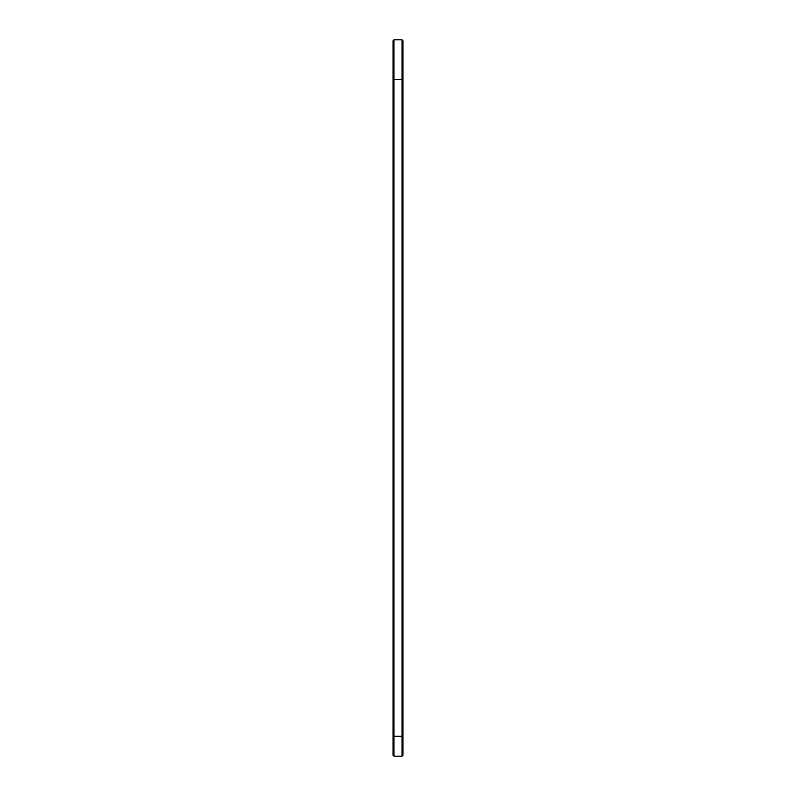 <?xml version="1.0" encoding="UTF-8"?>
<svg xmlns="http://www.w3.org/2000/svg" width="796" height="796" viewBox="0 0 796 796"><rect width="100%" height="100%" fill="white"/><g stroke="black" fill="none" stroke-linecap="round" stroke-linejoin="round"><path stroke-width="1.19" d="M393.025 78.645L393.98 79.6L402.02 79.6L402.02 736.3L393.98 736.3L393.98 39.8L393.025 40.755L393.025 755.245L393.98 756.2L393.98 736.3L393.025 736.3M393.98 39.8L402.02 39.8L402.02 79.6L402.975 78.645L402.975 736.3L402.02 736.3L402.02 756.2L393.98 756.2M402.975 736.3L402.975 755.245L402.02 756.2M402.02 39.8L402.975 40.755L402.975 78.645"/></g></svg>
